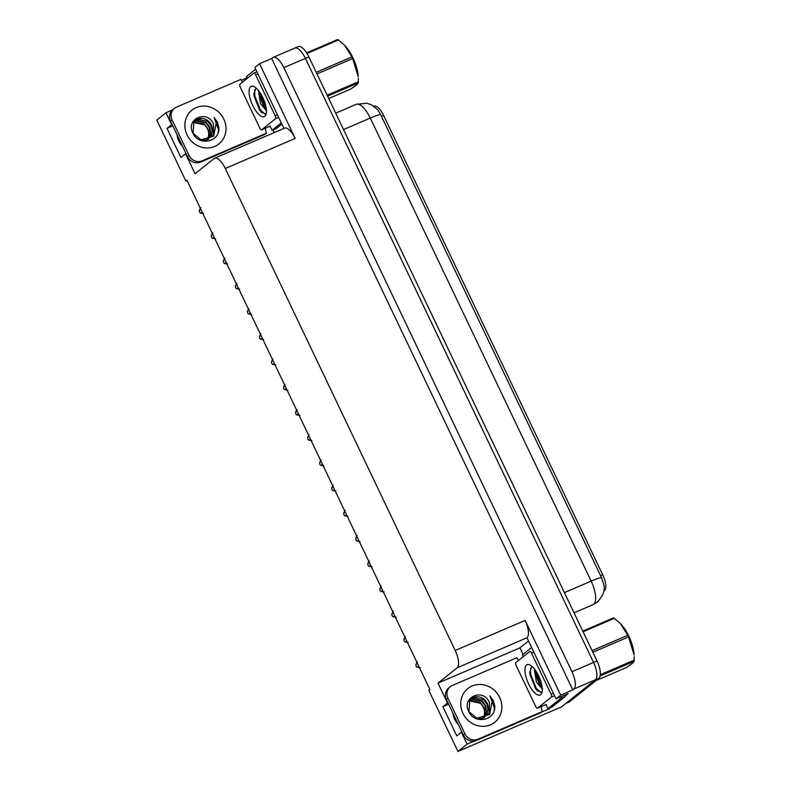 <?xml version="1.0" encoding="UTF-8"?>
<svg xmlns="http://www.w3.org/2000/svg" width="791" height="791" viewBox="0 0 791 791"><rect width="100%" height="100%" fill="white"/><g stroke="black" fill="none" stroke-linecap="round" stroke-linejoin="round"><path stroke-width="1.19" d="M373.945 106.281L374.084 106.221A13.684 5.151 66.7 0 1 383.645 115.476L602.772 574.899A13.684 5.151 66.7 0 1 604.492 590.511A13.684 5.151 66.7 0 1 604.037 590.788L603.8 590.887M458.286 724.378A16.215 14.95 -128.6 0 1 452.986 713.255M294.282 48.389A15.207 5.725 66.7 0 1 294.796 48.083A15.207 5.725 66.7 0 1 305.415 58.366L593.527 662.423A15.207 5.725 66.7 0 1 595.435 679.776L561.481 706.917L457.94 751.45L467.095 744.133L474.125 741.108M274.19 132.591L272.925 129.932M523.059 654.345L519.954 647.849L528.437 641.066M550.932 707.381L549.063 708.874L548.796 708.301M448.013 702.833L447.508 703.051L437.987 683.108L457.109 667.831L526.994 637.764L556.014 698.868L568.086 693.667L565.585 695.675M457.109 667.831A15.207 5.725 -113.3 0 0 455.201 650.479L225.297 168.473L295.181 138.415L259.557 63.725L254.86 67.482L283.92 128.409M295.181 138.415A15.207 5.725 -113.3 0 0 284.562 128.132L214.677 158.19A15.207 5.725 -113.3 0 0 214.163 158.497L195.051 173.773L185.539 153.83L186.043 153.612M526.994 637.764A15.207 5.725 -113.3 0 0 525.086 620.421L560.71 695.111L572.793 689.91L271.639 58.524L272.717 57.674A15.207 5.725 66.7 0 1 273.221 57.367A15.207 5.725 66.7 0 1 283.84 67.65L571.962 671.707A15.207 5.725 66.7 0 1 573.87 689.05L572.793 689.91M556.014 698.868L560.71 695.111M541.795 711.999L549.063 708.874M172.141 124.464L171.637 124.681L165.942 112.747L156.786 120.064L185.895 181.09L187.121 180.566M165.942 112.747L172.389 109.979M241.423 80.287L247.108 77.834M259.557 63.725L271.639 58.524M185.895 181.09L186.963 180.229L429.909 689.564L428.831 690.424L457.94 751.45M225.297 168.473A15.207 5.725 -113.3 0 0 214.677 158.19M437.987 683.108L519.954 647.849M467.095 744.133L461.41 732.199L461.914 731.982M172.814 125.878L167.02 128.36L180.921 157.508L185.539 153.83M167.02 128.36L171.637 124.681M448.685 704.247L442.891 706.739L456.793 735.887L461.41 732.199M442.891 706.739L447.508 703.051M177.115 134.885A16.215 14.95 51.4 0 0 182.414 146.009M601.526 577.648A17.738 1.691 -25.5 0 0 591.154 581.128A20.279 7.623 -113.3 0 1 593.695 604.255A20.279 7.623 -113.3 0 1 593.023 604.66L597.175 602.169C602.861 596.187 605.125 590.6 603.968 585.409L601.526 577.648L380.659 114.586L377.574 109.573L371.394 104.768L366.955 103.245L356.128 104.353L335.691 113.143M273.221 57.367L294.796 48.083A15.207 5.725 66.7 0 1 305.415 58.366L593.527 662.423A15.207 5.725 66.7 0 1 595.435 679.776L566.089 703.229A15.207 5.725 66.7 0 1 565.575 703.535M294.796 48.083L298.247 46.6A15.207 5.725 66.7 0 1 308.866 56.883L596.987 660.94A15.207 5.725 66.7 0 1 598.886 678.292L569.54 701.746A15.207 5.725 66.7 0 1 569.036 702.052L565.852 703.417M202.13 212.018L200.696 213.165L203.574 213.461M200.696 213.165L199.401 211.929L199.302 210.248L200.736 209.101M200.795 207.638L199.302 210.248M214.163 237.241L212.73 238.388L215.607 238.694M212.73 238.388L211.612 237.527L211.335 235.471L212.769 234.334M212.828 232.861L211.335 235.471M226.196 262.474L224.763 263.621L227.64 263.917M224.763 263.621L223.645 262.76L223.369 260.704L224.802 259.557M224.862 258.093L223.369 260.704M238.229 287.706L236.796 288.853L239.673 289.15M236.796 288.853L235.5 287.617L235.402 285.937L236.835 284.79M236.895 283.326L235.402 285.937M250.263 312.929L248.829 314.076L251.706 314.383M248.829 314.076L247.712 313.216L247.445 311.17L248.868 310.023M248.928 308.549L247.445 311.17M468.687 711.317C461.183 697.217 483.499 687.419 489.451 702.665L489.342 712.533L481.877 718.455L476.835 718.218L489.589 714.54L492.15 701.123L489.926 695.892L493.268 700.539L494.741 705.948C496.145 720.413 474.333 725.09 468.687 711.317M470.942 699.026L472.959 697.86L483.528 699.63L487.127 704.346L488.116 710.18L484.428 717.556L488.601 709.794L487.622 703.96C485.476 699.531 482.115 697.128 477.517 696.742L469.745 700.262L468.934 711.613L476.835 718.218M483.914 717.803L486.653 711.356L485.664 705.513L482.065 700.796L471.495 699.026L470.269 699.649M483.677 717.902L486.168 711.742L485.18 705.908L481.581 701.192L471.011 699.412L470.062 699.877M482.431 718.801C485.002 715.232 485.427 711.317 483.716 707.075L480.117 702.359L469.478 700.618M469.29 700.875L480.127 703.179A11.46 10.56 -128.6 0 1 483.37 707.352A11.46 10.56 -128.6 0 1 482.856 718.198M476.36 740.475L477.902 739.249L542.438 711.485L540.906 712.721L476.36 740.475A10.135 9.344 -128.6 0 1 463.388 735.076L446.45 699.56A10.135 9.344 -128.6 0 1 448.744 687.923L450.287 686.697A10.135 9.344 -128.6 0 1 452.264 685.51L516.81 657.746A10.135 9.344 -128.6 0 0 518.589 660.396M477.902 739.249A10.135 9.344 -128.6 0 1 464.93 733.85L447.983 698.324A10.135 9.344 -128.6 0 1 450.287 686.697M542.438 711.485A10.135 9.344 -128.6 0 1 541.42 706.492M531.414 677.472L530.01 674.515M545.76 704.623A10.135 3.817 66.7 0 1 547.985 708.647L552.296 706.798L564.903 696.723A10.135 3.817 -113.3 0 0 565.812 694.646M561.501 696.505A10.135 3.817 66.7 0 1 560.582 698.582L547.985 708.647M531.542 647.562L522.347 654.908A10.135 3.817 66.7 0 1 523.197 656.708M494.068 710.704L494.484 708.212L489.926 695.892M192.826 132.937C185.312 118.838 207.628 109.049 213.59 124.286L213.471 134.163L206.006 140.086L200.963 139.849L213.718 136.161L216.279 122.743L214.054 117.513L217.396 122.16L218.87 127.578C220.284 142.044 198.472 146.721 192.826 132.937M195.07 120.647L197.088 119.481L207.657 121.26L211.256 125.977L212.245 131.81L208.557 139.186L212.73 131.425L211.751 125.581C209.605 121.161 206.243 118.759 201.656 118.373L193.874 121.883L193.063 133.244L200.963 139.849M208.043 139.434L210.782 132.977L209.793 127.143L206.194 122.427L195.624 120.657L194.398 121.28M207.806 139.532L210.297 133.372L209.308 127.529L205.709 122.823L195.14 121.043L194.191 121.507M206.56 140.422C209.131 136.853 209.556 132.947 207.845 128.706L204.246 123.989L193.607 122.239M193.429 122.506L204.266 124.8A11.46 10.56 -128.6 0 1 207.499 128.973A11.46 10.56 -128.6 0 1 206.985 139.819M200.489 162.106L202.031 160.88L266.567 133.115L265.034 134.341L200.489 162.106A10.135 9.344 -128.6 0 1 187.516 156.707L170.579 121.181A10.135 9.344 -128.6 0 1 172.873 109.553L174.416 108.327A10.135 9.344 -128.6 0 1 176.393 107.141L240.939 79.377A10.135 9.344 -128.6 0 0 242.718 82.027M202.031 160.88A10.135 9.344 -128.6 0 1 189.059 155.481L172.112 119.955A10.135 9.344 -128.6 0 1 174.416 108.327M266.567 133.115A10.135 9.344 -128.6 0 1 265.549 128.122M255.542 99.102L254.138 96.146M269.889 126.253A10.135 3.817 66.7 0 1 272.114 130.278L276.425 128.419L281.853 124.088M255.671 69.193L246.485 76.539A10.135 3.817 66.7 0 1 247.326 78.339M281.299 122.931L272.114 130.278M218.197 132.334L218.613 129.833L214.054 117.513M540.688 694.696A16.522 6.219 66.7 0 1 528.596 683.849A16.522 6.219 66.7 0 1 526.529 664.994A16.522 6.219 66.7 0 1 529.96 664.974A16.522 6.219 66.7 0 1 539.324 677.383A16.522 6.219 66.7 0 1 541.894 692.718A16.522 6.219 66.7 0 1 540.688 694.696M531.532 667.08L529.713 672.696L537.148 690.642L541.479 692.323L542.151 691.581M534.232 668.731L536.397 682.089L541.954 688.635A11.46 4.311 -113.3 0 0 542.25 688.585M535.26 670.086L535.467 673.952L539.472 684.64L542.171 687.646M529.663 651.547A2.531 0.949 66.7 0 1 529.743 651.497A2.531 0.949 66.7 0 1 531.512 653.208L551.07 694.191A2.531 0.949 66.7 0 1 551.386 697.089L537.554 708.143A2.531 0.949 66.7 0 1 537.465 708.192A2.531 0.949 66.7 0 1 535.695 706.482L516.147 665.488A2.531 0.949 66.7 0 1 515.831 662.601L529.663 651.547M537.465 708.192L546.097 704.484A2.531 0.949 66.7 0 1 545.998 704.504M542.616 688.931L541.954 688.635M535.24 670.412L542.003 687.527M529.703 672.063L530.039 674.733L535.537 688.556L537.356 690.85M536.071 671.272L542.003 686.331M530.464 668.266L530.731 674.436L536.219 688.259L540.935 692.56M264.817 116.317A16.522 6.219 66.7 0 1 252.725 105.47A16.522 6.219 66.7 0 1 250.658 86.624A16.522 6.219 66.7 0 1 254.089 86.595A16.522 6.219 66.7 0 1 263.452 99.013A16.522 6.219 66.7 0 1 266.023 114.349A16.522 6.219 66.7 0 1 264.817 116.317M255.661 88.701L253.842 94.317L261.277 112.273L265.608 113.953L266.28 113.212M258.36 90.362L260.526 103.72L266.083 110.265A11.46 4.311 -113.3 0 0 266.379 110.206M259.389 91.707L259.596 95.573L263.601 106.261L266.3 109.277M253.792 73.168A2.531 0.949 66.7 0 1 253.871 73.118A2.531 0.949 66.7 0 1 255.641 74.838L275.199 115.822A2.531 0.949 66.7 0 1 275.515 118.709L261.683 129.764A2.531 0.949 66.7 0 1 261.603 129.813A2.531 0.949 66.7 0 1 259.834 128.102L240.276 87.119A2.531 0.949 66.7 0 1 239.96 84.222L253.792 73.168M261.603 129.813L270.225 126.105A2.531 0.949 66.7 0 1 270.136 126.135M266.745 110.552L266.083 110.265M259.369 92.033L266.132 109.158M253.832 93.684L254.168 96.364L259.666 110.176L261.485 112.48M260.199 92.903L266.132 107.962M254.593 89.897L254.86 96.067L260.348 109.88L265.064 114.191M620.52 623.743A23.819 8.958 66.7 0 1 620.717 623.941A23.819 8.958 66.7 0 1 628.835 636.221A23.819 8.958 66.7 0 1 634.095 655.057L628.548 636.913L592.845 652.268M582.759 631.119L613.44 617.919A27.369 10.293 66.7 0 1 614.291 618.354L583.076 631.782M592.073 650.657L627.777 635.302L620.371 623.585L614.291 618.354M627.777 635.302A27.369 10.293 66.7 0 1 628.173 636.102A27.369 10.293 66.7 0 1 628.548 636.913M596.028 680.576L626.304 667.555C631 664.578 633.601 662.492 634.125 661.306L600.142 675.919M600.32 674.703L634.214 660.119A27.369 10.293 66.7 0 1 634.125 661.306M634.214 660.119L634.164 656.629M344.649 45.374A23.819 8.958 66.7 0 1 344.846 45.571A23.819 8.958 66.7 0 1 352.964 57.842A23.819 8.958 66.7 0 1 358.224 76.678L352.677 58.544L316.973 73.899M306.631 52.859L337.569 39.55A27.369 10.293 66.7 0 1 338.419 39.975L307.027 53.481M316.212 72.288L351.916 56.932L344.5 45.216L338.419 39.975M351.916 56.932A27.369 10.293 66.7 0 1 352.302 57.733A27.369 10.293 66.7 0 1 352.677 58.544M328.72 98.519L350.433 89.175C355.129 86.199 357.73 84.123 358.264 82.926L327.583 96.126M327.128 95.177L358.343 81.75A27.369 10.293 66.7 0 1 358.264 82.926M358.343 81.75L358.293 78.26M262.296 338.162L260.862 339.309L263.739 339.616M260.862 339.309L259.745 338.449L259.478 336.393L260.911 335.246M260.961 333.782L259.478 336.393M274.329 363.395L272.895 364.542L275.772 364.839M272.895 364.542L271.6 363.306L271.511 361.625L272.944 360.478M272.994 359.015L271.511 361.625M286.362 388.628L284.928 389.765L287.815 390.072M284.928 389.765L283.811 388.905L283.544 386.858L284.978 385.711M285.027 384.238L283.544 386.858M298.395 413.851L296.971 414.998L299.848 415.305M296.971 414.998L295.854 414.138L295.577 412.081L297.011 410.934M297.06 409.471L295.577 412.081M310.438 439.084L309.004 440.231L311.881 440.528M309.004 440.231L307.887 439.371L307.61 437.314L309.044 436.167M309.103 434.704L307.61 437.314M322.471 464.317L321.037 465.454L323.915 465.761M321.037 465.454L319.92 464.594L319.643 462.547L321.077 461.4M321.136 459.927L319.643 462.547M334.504 489.54L333.07 490.687L335.948 490.993M333.07 490.687L331.953 489.827L331.676 487.77L333.11 486.633M333.169 485.16L331.676 487.77M346.537 514.773L345.103 515.92L347.981 516.216M345.103 515.92L343.986 515.06L343.709 513.003L345.143 511.856M345.202 510.393L343.709 513.003M358.57 540.006L357.137 541.143L360.014 541.449M357.137 541.143L355.841 539.917L355.742 538.236L357.176 537.089M357.235 535.616L355.742 538.236M370.603 565.229L369.17 566.376L372.047 566.682M369.17 566.376L368.052 565.516L367.775 563.459L369.209 562.322M369.268 560.849L367.775 563.459M382.636 590.462L381.203 591.609L384.08 591.905M381.203 591.609L380.085 590.748L379.818 588.692L381.242 587.545M381.302 586.082L379.818 588.692M394.669 615.695L393.236 616.842L396.113 617.138M393.236 616.842L391.94 615.606L391.852 613.925L393.285 612.778M393.335 611.314L391.852 613.925M406.703 640.918L405.269 642.065L408.146 642.371M405.269 642.065L404.152 641.204L403.885 639.148L405.318 638.011M405.368 636.537L403.885 639.148M418.736 666.151L417.302 667.297L420.189 667.594M417.302 667.297L416.185 666.437L415.918 664.381L417.351 663.234M417.401 661.77L415.918 664.381M573.87 689.05L598.886 678.292M571.962 671.707L596.987 660.94M283.84 67.65L308.866 56.883M455.201 650.479L525.086 620.421M383.645 115.476L381.489 116.406M602.772 574.899L600.626 575.818M380.659 114.586A17.738 1.691 154.5 0 0 370.287 118.067A20.279 7.623 -113.3 0 0 356.128 104.353M564.398 592.637L591.154 581.128L370.287 118.067L343.531 129.566M569.54 701.746L566.089 703.229M462.923 713.304A21.594 19.904 -128.6 0 1 472.049 686.005A21.594 19.904 -128.6 0 1 499.685 697.494A21.594 19.904 -128.6 0 1 490.558 724.803A21.594 19.904 -128.6 0 1 462.923 713.304M477.517 696.742A11.46 10.56 51.4 0 0 471.08 698.908A11.46 10.56 51.4 0 0 470.467 699.442M560.582 698.582L564.903 696.723M463.388 735.076L464.93 733.85M447.983 698.324L446.45 699.56M187.062 134.935A21.594 19.904 -128.6 0 1 196.178 107.625A21.594 19.904 -128.6 0 1 223.813 119.125A21.594 19.904 -128.6 0 1 214.687 146.424A21.594 19.904 -128.6 0 1 187.062 134.935M201.656 118.373A11.46 10.56 51.4 0 0 195.209 120.539A11.46 10.56 51.4 0 0 194.596 121.072M187.516 156.707L189.059 155.481M172.112 119.955L170.579 121.181M531.512 653.208L533.767 652.239M537.554 708.143L546.185 704.425M551.386 697.089L554.521 695.734M551.07 694.191L553.324 693.223M253.97 73.098L256.927 71.823L253.871 73.118M255.641 74.838L257.896 73.87M261.683 129.764L270.314 126.056M275.515 118.709L278.65 117.365M275.199 115.822L277.453 114.853M593.023 604.66L574.039 612.827M471.08 698.908L469.745 700.262M195.209 120.539L193.874 121.883"/></g></svg>
